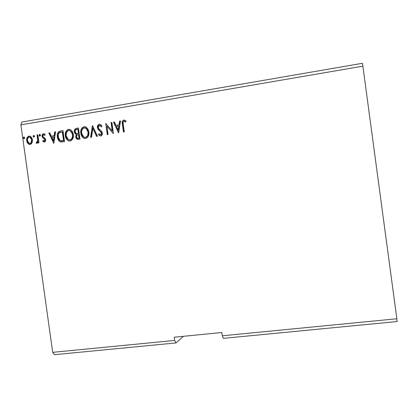 <?xml version="1.0" encoding="UTF-8"?>
<svg xmlns="http://www.w3.org/2000/svg" width="418" height="418" viewBox="0 0 418 418"><rect width="100%" height="100%" fill="white"/><g stroke="black" fill="none" stroke-linecap="round" stroke-linejoin="round"><path stroke-width="0.63" d="M223.343 338.355L397.1 321.541L223.343 338.355L222.277 335.795L396.849 318.762L397.1 321.541L396.849 318.762L222.277 335.795L221.827 332.519L174.217 337.216L174.661 340.44L52.689 352.343L20.9 124.846L362.881 66.159L396.849 318.762L362.881 66.159L20.9 124.846L21.961 122.009L362.369 63.306L21.961 122.009L20.9 124.846L52.689 352.343L174.661 340.44L175.941 342.938L183.539 336.297L175.941 342.938L54.471 354.694L175.941 342.938L174.661 340.44L174.217 337.216L221.827 332.519L222.277 335.795L223.343 338.355M34.433 136.169L34.187 135.589L33.513 135.406L33.21 136.696L33.759 137.193L34.36 136.801L34.433 136.169L33.654 135.364L33.132 136.388L33.623 137.156L34.433 136.169M40.436 135.166L40.191 134.586L39.511 134.403L39.208 135.693L39.762 136.195L40.358 135.798L40.436 135.166L39.658 134.356L39.13 135.385L39.611 136.148L40.436 135.166M53.807 143.431L55.568 131.837L54.706 131.978L54.141 135.698L51.257 136.179L49.711 132.819L48.849 132.961L53.807 143.431L55.568 131.837L54.706 131.978L54.141 135.698L51.257 136.179L49.711 132.819L48.849 132.961L53.807 143.431M73.322 134.497L72.387 131.67L71.149 130.17L69.445 129.361L67.606 129.674L65.971 131.456L65.286 133.859L65.427 136.378L66.274 138.734L68.333 140.782L69.717 141.08L71.091 140.73L72.925 138.483L73.322 134.497C73.082 132.537 72.22 130.986 70.731 129.857L68.51 129.376C65.913 130.557 64.858 132.725 65.344 135.876C65.584 137.971 66.525 139.575 68.16 140.694L70.193 141.038C72.774 139.837 73.814 137.658 73.322 134.497M118.639 132.804L120.515 120.959L119.616 121.11L119.015 124.909L116.011 125.41L114.412 121.978L113.518 122.129L118.503 132.83L120.515 120.959L119.616 121.11L119.015 124.909L116.011 125.41L114.412 121.978L113.518 122.129L118.639 132.804M99.228 124.23L97.702 125.531L97.415 127.636L98.214 129.538L101.292 132.527L101.537 133.786L101.099 134.674L100.142 134.81L99.04 133.666L98.496 134.46L99.458 135.594L100.806 136.022L102.123 134.909L102.248 132.652L101.475 131.21L98.648 128.572L98.23 126.826L98.679 125.802L99.447 125.369L100.592 125.875L101.365 126.962L101.945 126.283L100.513 124.512L99.228 124.23C97.802 124.82 97.201 125.954 97.415 127.636L101.527 133.279L100.654 134.873L99.85 134.627L99.04 133.666L98.496 134.46L99.51 135.636L100.806 136.022C102.039 135.521 102.546 134.544 102.337 133.096L101.678 131.456L98.648 128.572L98.23 127.516L99.447 125.369L100.472 125.755L101.365 126.962L101.945 126.283L100.858 124.778L99.228 124.23M88.882 131.921L87.942 129.078L85.883 127.041L84.023 126.774L82.325 127.652L81.249 129.324L80.737 132.302L81.322 135.28L82.325 137.005L84.196 138.384L86.181 138.379L88.026 136.822L88.867 134.471L88.882 131.921L86.547 127.459L84.023 126.774C81.4 127.965 80.334 130.144 80.826 133.311C81.05 135.286 81.918 136.848 83.412 137.997L85.716 138.494C88.318 137.287 89.374 135.092 88.882 131.921M24.693 137.799L23.847 137.01L23.439 137.485L23.481 138.321L24.03 138.818L24.62 138.426L24.693 137.799L23.92 136.994L23.403 138.013L23.904 138.786L24.693 137.799M78.443 128.007L75.136 128.958L74.435 130.197L74.331 131.921L74.968 133.567L76.374 134.491L75.684 136.346L76.264 138.53L77.492 139.408L79.99 139.142L78.443 128.007L76.353 128.352C74.765 128.896 74.091 130.087 74.331 131.921L75.574 134.147L76.374 134.491L75.726 137.02L76.928 139.199L79.99 139.142L78.443 128.007M92.566 125.64L90.607 137.402L91.49 137.256L92.874 128.352L96.615 136.414L97.504 136.268L92.43 125.661L90.607 137.402L91.49 137.256L92.874 128.352L96.615 136.414L97.504 136.268L92.566 125.64M123.237 124.371L123.091 122.61L123.462 121.565L124.271 121.262L125.724 122.014L126.027 121.074L125.019 120.321L123.817 120.107L122.761 120.703L122.265 121.857L123.451 132.015L124.277 131.884L123.237 124.371C122.798 123.028 123.049 121.993 123.984 121.267L125.724 122.014L126.027 121.074L123.817 120.107C122.26 120.974 121.79 122.401 122.396 124.392L123.451 132.015L124.277 131.884L123.237 124.371M111.052 122.542L112.212 130.912L105.728 123.435L107.285 134.669L108.105 134.533L106.945 126.152L113.43 133.661L111.872 122.406L111.052 122.542L111.888 122.5L111.052 122.542L112.212 130.912L105.728 123.435L107.285 134.669L108.105 134.533L106.945 126.152L113.43 133.661L111.872 122.406L111.052 122.542M60.579 130.996L58.489 131.947L57.564 133.635L57.287 136.069L57.898 139.142L58.692 140.615L60.27 141.874L64.518 141.676L62.977 130.594L60.579 130.996C57.888 131.863 56.817 133.88 57.376 137.047C57.564 139.089 58.436 140.657 59.988 141.749L64.518 141.676L62.977 130.594L60.579 130.996M44.423 142.083L45.468 141.19L45.567 139.408L44.972 138.233L43.143 136.895L42.845 135.693L43.629 134.701L44.825 135.369L45.175 134.549L44.386 133.885L43.404 133.729L42.26 134.721L42.072 136.331L42.62 137.684L44.747 139.523L44.554 140.939L43.906 141.065L43.111 140.422L42.751 141.19L44.423 142.083C45.405 141.686 45.808 140.897 45.63 139.722L45.201 138.525L43.143 136.895L42.85 136.158L43.629 134.701L44.825 135.369L45.175 134.549L44.412 133.896L43.404 133.729C42.333 134.173 41.889 135.04 42.072 136.331L42.5 137.532L44.559 139.194L44.846 139.894L44.24 141.101L43.111 140.422L42.751 141.19L44.423 142.083M37.845 134.805L37.061 134.936L37.704 140.411L37.27 142.026L36.46 142.24L36.209 143.155L36.674 143.337L37.437 142.987L38.017 141.786L38.184 142.966L38.968 142.836L37.845 134.805L37.061 134.936L37.704 140.411L36.209 143.155L36.841 143.332L38.017 141.786L38.184 142.966L38.968 142.836L37.845 134.805M32.05 142.763L32.473 140.552L32.17 138.745L30.958 136.78L29.641 136.127L28.335 136.346L27.013 137.914L26.637 140.025L27.081 142.204L28.079 143.708L29.49 144.45L31.031 144.079L32.05 142.763L32.411 139.795L30.258 136.305L28.973 136.148C27.123 136.947 26.365 138.483 26.7 140.746L27.849 143.463L28.973 144.32L30.133 144.44L32.05 142.763M362.369 63.306L362.881 66.159L362.369 63.306M54.471 354.694L52.689 352.343L54.471 354.694M24.171 138.818L23.403 138.013L24.218 137.036L23.727 137.579L23.784 138.379M74.723 130.15L74.806 132.84L75.512 133.943L76.625 134.544L76.024 135.719L76.086 137.595L76.844 138.985L77.602 139.424L75.726 137.02L76.625 134.544L75.83 134.194L74.587 131.973C74.347 130.139 75.021 128.953 76.609 128.41L78.453 128.101L76.081 128.556L74.9 129.711M76.928 133.619L78.626 133.473L76.019 133.321L75.136 131.79C75.021 130.416 75.601 129.627 76.875 129.434L78.051 129.334L78.626 133.473L78.213 133.541M78.443 138.311L77.711 138.295M78.297 138.332L77.837 138.321M78.783 134.612L79.279 138.175L77.189 138.128L76.525 136.869C76.389 135.568 76.917 134.826 78.119 134.633L78.783 134.612L79.279 138.175L78.783 134.612M76.672 133.567L75.439 132.699L75.151 130.938L75.747 129.841L77.795 129.282L78.626 133.473L78.051 129.334L78.37 133.42L76.672 133.567M78.192 138.269L77.037 138.013L76.525 136.064L77.058 135.024L78.532 134.565L79.023 138.133L78.192 138.269M84.76 138.515L83.663 138.044C82.163 136.895 81.301 135.333 81.076 133.363L81.076 133.363C80.585 130.197 81.651 128.018 84.274 126.832L85.335 126.837M84.744 126.785L82.884 127.438M81.959 128.483L81.019 131.336L81.16 133.864L82.012 136.231L83.584 137.992M84.081 138.285L84.441 138.426M85.246 127.965L86.427 128.504L88.318 132.109L88.235 134.554L87.116 136.676M85.638 128.065L87.127 129.183L88.255 131.712M86.824 136.932L85.956 137.365M85.523 137.355L83.647 136.885L81.63 133.18C81.223 130.62 82.085 128.864 84.211 127.918L86.181 128.446L88.073 132.062C88.475 134.612 87.623 136.378 85.523 137.355L84.384 137.256L83.145 136.477L82.027 134.748L81.63 133.18L81.583 131.545L82.153 129.538L83.14 128.368L84.399 127.892L85.695 128.143L86.881 129.131L88.073 132.062L87.749 135.28L86.876 136.623L85.523 137.355M85.768 137.402C87.869 136.42 88.715 134.659 88.318 132.109M96.819 136.383L92.874 128.352L96.819 136.383M90.863 137.36L92.655 125.828L90.863 137.36M101.485 126.821L99.944 125.421M99.907 135.803L98.496 134.46L99.176 133.859L98.737 134.512L99.463 135.427M100.44 134.883L100.89 134.92L101.762 133.326L101.067 131.963L99.672 130.959L97.65 127.689C97.436 126.011 98.037 124.877 99.463 124.287L98.549 124.731L97.749 126.09L97.932 128.697M98.162 129.162L98.779 129.988M99.134 130.343L101.198 132.104L101.762 133.332M101.778 133.577L101.01 134.894M100.001 125.426L100.31 125.531M100.545 125.677L101.428 126.727M123.655 131.983L122.61 124.454C122.004 122.464 122.474 121.037 124.031 120.17L124.726 120.196L123.733 120.243L122.976 120.765L122.443 122.333L123.655 131.983M125.75 121.946L124.533 121.335M125.259 121.643L125.656 121.884M118.649 132.731L113.518 122.129L114.454 122.072L113.738 122.192L118.649 132.731M116.23 125.463L119.234 124.966L119.616 121.11L120.499 121.058L119.835 121.168L119.234 124.966L116.23 125.463M118.414 130.15L119.041 126.179L118.414 130.15L116.517 126.508L118.822 126.121L118.414 130.15M113.419 133.661L106.945 126.152L113.419 133.661M107.504 134.633L105.728 123.435L107.504 134.633M112.437 130.965L111.277 122.605L112.437 130.965M69.315 141.065L68.421 140.735C66.786 139.617 65.851 138.013 65.605 135.923L65.344 135.876L65.605 135.923C65.119 132.772 66.175 130.609 68.771 129.428L69.707 129.413M69.236 129.387L67.392 130.029M66.478 131.069L65.548 133.912L65.689 136.425L66.535 138.781L68.097 140.532M68.16 140.694L68.949 140.965M69.707 130.557L71.598 131.774L72.716 134.288L72.701 137.114L71.598 139.225M71.306 139.481L70.443 139.91M70.261 139.946C72.335 138.975 73.176 137.219 72.779 134.685L72.523 134.638C72.92 137.172 72.079 138.933 69.999 139.905L68.385 139.586L66.138 135.745C65.736 133.201 66.587 131.456 68.693 130.51L70.423 130.881L72.779 134.685L70.679 130.933L69.681 130.552M59.952 131.273L58.201 132.778L57.553 136.116L58.348 139.612L59.46 141.221L60.976 142.047L60.26 141.791C58.703 140.699 57.836 139.137 57.647 137.094L57.376 137.047L57.647 137.094C57.088 133.932 58.154 131.916 60.845 131.048L60.391 131.142M61.075 140.887L63.834 140.714L60.213 140.626L58.17 136.921C57.83 135.207 58.243 133.781 59.403 132.642L62.606 131.916L63.834 140.714L62.606 131.916L63.834 140.714L62.136 140.934M61.566 140.944L61.127 140.897M53.838 143.249L48.849 132.961L49.747 132.908L49.125 133.008L53.838 143.249M51.534 136.226L54.413 135.745L54.141 135.698L54.413 135.745L54.977 132.031L54.706 131.978L55.552 131.931L54.977 132.031L54.413 135.745L51.534 136.226M53.65 140.819L54.235 136.932L53.964 136.89L54.235 136.932L53.65 140.819L51.754 137.256L53.964 136.89L53.373 140.777L53.65 140.819M43.984 142L42.751 141.19L43.31 140.641L43.033 141.227L43.78 141.885M44.35 141.148L45.128 139.936L44.836 139.236L42.5 137.532L42.788 137.574L42.354 136.378C42.171 135.087 42.615 134.22 43.686 133.776L42.84 134.272L42.338 135.557M44.763 135.056L44.036 134.737M42.317 135.866L42.788 137.574L43.942 138.541M44.177 138.682L44.841 139.241M44.94 139.393L45.087 139.748M45.144 140.124L44.606 141.122M39.888 136.19L39.13 135.385L39.417 135.427L39.94 134.403L39.658 134.356L39.961 134.403M39.94 134.403L39.438 134.951L39.501 135.756M38.456 142.919L38.017 141.786L38.456 142.919M36.784 143.337L36.209 143.155L36.497 143.196L36.737 142.329L36.497 143.196L36.784 143.337M36.847 142.319L37.118 142.366L36.847 142.319M36.873 142.329L37.991 140.453L37.704 140.411L37.991 140.453L37.724 137.679L37.442 137.637L37.724 137.679L37.348 134.983L37.061 134.936L37.86 134.899L37.348 134.983L37.724 137.679M37.819 138.363L37.939 141.018L37.244 142.329M33.623 137.156L33.132 136.388L33.957 135.406M33.947 135.411L33.414 136.111L33.67 137.01M29.641 144.466L27.849 143.463L28.147 143.505L26.992 140.788C26.658 138.525 27.416 136.994 29.265 136.19L29.85 136.163L28.069 136.785L27.306 137.956L26.935 140.067L27.713 142.909L29.234 144.346M29.903 137.172L31.151 137.997L31.972 140.615M31.956 141.044L31.444 142.648L30.159 143.51M29.715 143.473L30.289 143.494L29.203 143.364L27.473 140.61C27.207 138.922 27.75 137.762 29.114 137.13L30.002 137.245L31.92 139.962L30.295 137.292L29.735 137.151M31.627 139.92C31.899 141.613 31.35 142.794 29.997 143.452L30.289 143.494C31.643 142.831 32.186 141.655 31.92 139.962L31.627 139.92L31.151 142.611L30.472 143.29L29.495 143.447L28.252 142.585L27.578 141.143L27.442 139.534L27.907 138.008L28.868 137.188L30.086 137.287L30.859 137.956L31.627 139.92M116.517 126.508L118.822 126.121L118.195 130.097L116.517 126.508M66.138 135.745L66.462 132.543L67.967 130.756L69.069 130.473L70.161 130.735L71.786 132.37L72.46 134.241L72.57 136.263L71.922 138.421L70.72 139.654L69.242 139.899L67.998 139.33L66.54 137.308L66.138 135.745M63.567 140.673L60.432 140.73L59.455 140.04L58.645 138.734L58.159 134.904L58.724 133.342L59.638 132.506L62.339 131.863L63.567 140.673M51.754 137.256L53.964 136.89L53.373 140.777L51.754 137.256M59.988 141.749L60.26 141.791M43.744 141.974L44.026 142.016M44.167 134.795L44.449 134.842M39.611 136.148L39.877 136.195M36.423 143.269L36.711 143.306M28.973 144.32L29.265 144.356M30.002 137.245L30.295 137.292"/></g></svg>
